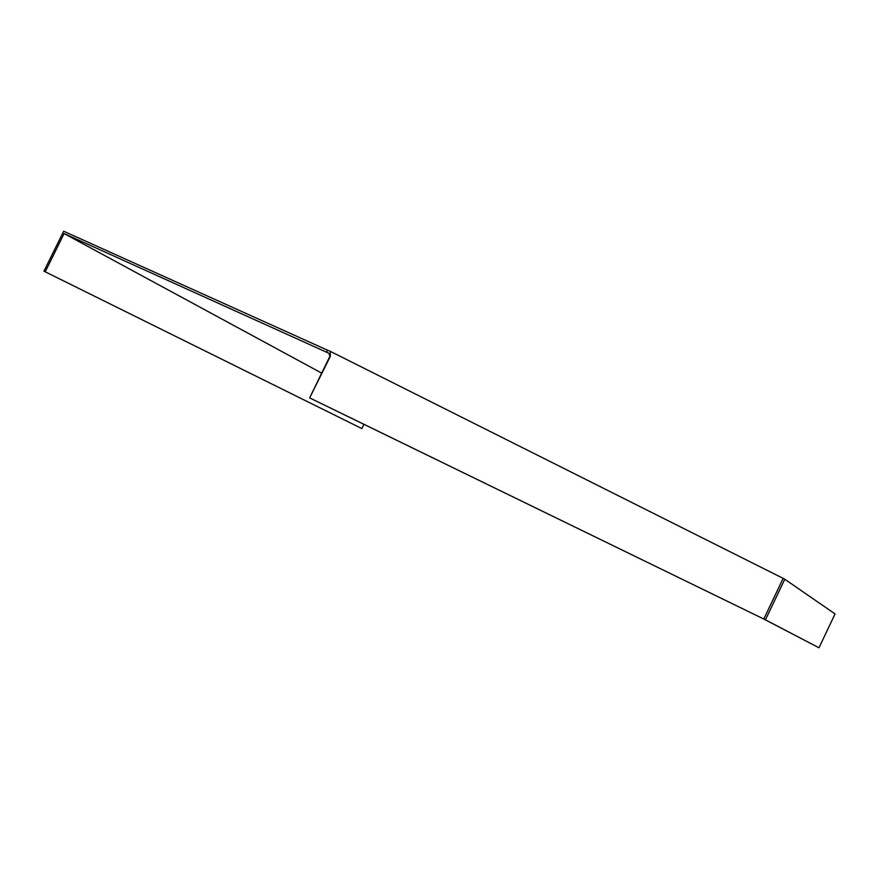 <?xml version="1.0" encoding="UTF-8"?>
<svg xmlns="http://www.w3.org/2000/svg" width="879" height="879" viewBox="0 0 879 879"><rect width="100%" height="100%" fill="white"/><g stroke="black" fill="none" stroke-linecap="round" stroke-linejoin="round"><path stroke-width="1.32" d="M783.079 582.799L784.782 579.228L835.05 613.927L818.975 647.779L765.444 619.838L783.079 582.799M321.703 373.114L64.101 233.561L326.527 352.193L327.504 350.183L63.673 231.221L43.95 271.171L361.862 428.578L43.95 271.171M327.504 350.183L330.284 351.336L330.306 356.358L309.639 397.89L763.796 619.025L310.001 398.044M763.796 619.025L783.156 578.36L330.284 351.336M783.112 578.459L784.782 579.228M326.527 352.193L328.911 353.27L329.911 356.27L309.639 397.89M64.101 233.561L45.236 271.787M363.928 424.326L361.862 428.578M763.664 618.959L765.444 619.838M818.975 647.779L763.653 618.981"/></g></svg>
